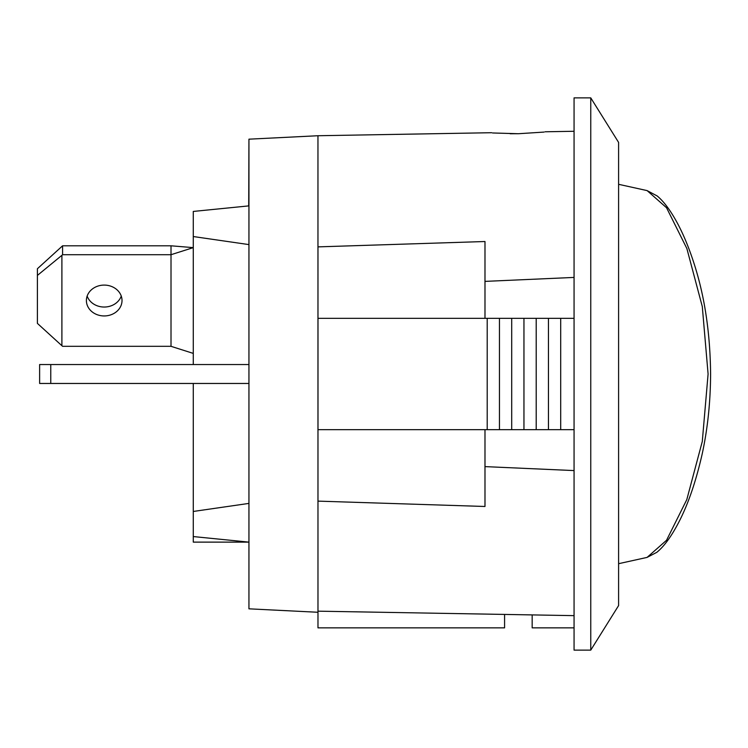 <?xml version="1.0" encoding="UTF-8"?>
<svg xmlns="http://www.w3.org/2000/svg" width="748" height="748" viewBox="0 0 748 748"><rect width="100%" height="100%" fill="white"/><g stroke="black" fill="none" stroke-linecap="round" stroke-linejoin="round"><path stroke-width="1.12" d="M193.274 536.559L193.274 542.122L248.944 542.122L193.274 536.559L193.274 511.464L248.944 503.404L248.944 608.825L248.944 542.122M647.02 557.419L656.819 552.323C663.383 546.984 669.946 538.364 676.51 526.452C686.814 507.948 695.331 483.993 702.045 454.597C707.617 429.156 710.469 402.293 710.6 374.019C710.217 333.982 704.897 297.732 694.621 265.278C688.833 247.055 682.41 231.787 675.351 219.473C669.301 208.86 663.261 201.025 657.221 195.985L647.16 190.647L666.543 207.738L686.86 248.514L702.297 306.596L708.094 374.019L702.288 441.479L686.804 499.599L666.524 540.29L647.085 557.4L618.596 563.693M171.012 245.802L193.274 247.625L171.012 254.713L171.012 245.802L62.589 245.802L37.4 268.738L37.4 323.388L61.897 345.707L61.897 255.32L37.4 275.423M61.897 345.707L62.589 346.315L171.012 346.315L193.274 353.402M171.012 346.315L171.012 254.713L62.589 254.713L61.897 255.32M62.589 254.713L62.589 245.802M87.151 296.058A17.812 15.428 180 0 0 104.206 307.035A17.812 15.428 180 0 0 121.26 296.058M104.206 285.091A17.812 15.428 0 0 1 122.018 300.518A17.812 15.428 0 0 1 104.206 315.946A17.812 15.428 0 0 1 86.394 300.518A17.812 15.428 0 0 1 104.206 285.091M193.274 236.536L193.274 211.441L248.944 205.878L248.944 244.596L193.274 236.536L193.274 364.538M248.944 503.404L248.944 244.596L248.944 364.538L39.625 364.538L39.625 383.462L50.761 383.462L50.761 364.538M193.274 383.462L193.274 511.464M248.944 205.84L248.944 139.175L248.719 205.896M487.21 318.33L317.994 318.33L317.994 429.67L487.21 429.67L487.21 318.33L499.458 318.33L499.458 429.67L511.707 429.67L511.707 318.33L499.458 318.33M574.062 318.33L511.707 318.33M511.707 429.67L523.955 429.67L523.955 318.33M523.955 429.67L536.204 429.67L536.204 318.33M536.204 429.67L548.452 429.67L548.452 318.33M548.452 429.67L560.701 429.67L560.701 318.33M560.701 429.67L574.062 429.67M487.21 429.67L499.458 429.67M484.985 318.33L484.985 281.388L574.062 277.424M574.062 470.576L484.985 466.612L484.985 429.67M574.062 374L574.062 650.124L590.761 650.124L590.761 97.876L574.062 97.876L574.062 374M484.985 466.612L484.985 506.48L317.975 501.123L317.975 246.877L484.985 241.52L484.985 281.388M518.373 133.724C552.856 131.517 552.837 131.517 518.317 133.724C483.9 132.714 483.919 132.714 518.373 133.724L510.117 133.733M574.062 615.641L504.582 614.426L532.165 614.912L532.165 627.853L574.062 627.853M504.582 627.853L504.582 614.426L317.975 611.172L317.975 627.853L504.582 627.853M248.944 139.175L317.956 135.734L317.975 612.266M248.944 383.462L50.761 383.462M590.761 650.124L618.596 605.59L618.596 142.41L590.761 97.876M647.095 190.6L618.596 184.307M317.956 135.734L491.651 132.714M545.096 131.779L574.062 131.274M248.944 608.825L317.956 612.266"/></g></svg>
